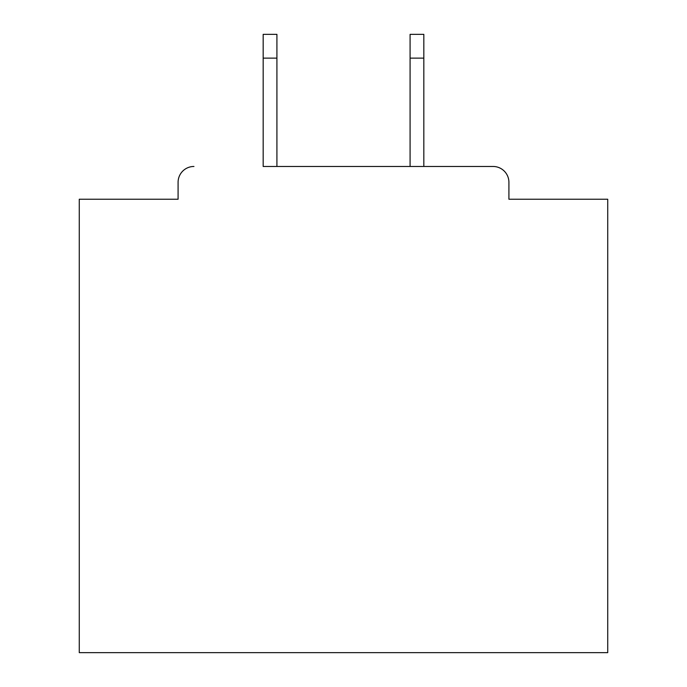 <?xml version="1.0" encoding="UTF-8"?>
<svg xmlns="http://www.w3.org/2000/svg" width="687" height="687" viewBox="0 0 687 687"><rect width="100%" height="100%" fill="white"/><g stroke="black" fill="none" stroke-linecap="round" stroke-linejoin="round"><path stroke-width="1.03" d="M508.912 199.23L508.912 182.321L508.912 199.23L607.729 199.23L607.729 652.65L79.271 652.65L79.271 199.23L178.088 199.23L178.088 182.321L178.088 199.23M263.173 58.129L263.173 34.35L276.913 34.35L276.913 58.129L263.173 58.129L263.173 166.469L493.051 166.469L423.827 166.469L423.827 58.129L410.087 58.129L410.087 34.35L423.827 34.35L423.827 58.129M193.949 166.469A15.853 15.853 0 0 0 178.088 182.321M508.912 182.321A15.853 15.853 0 0 0 493.051 166.469M410.087 58.129L410.087 166.469L276.913 166.469L276.913 58.129"/></g></svg>
